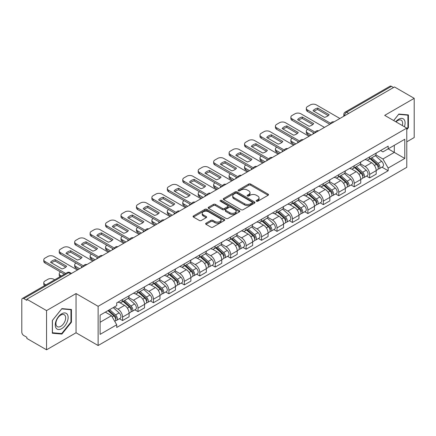 <?xml version="1.0" encoding="UTF-8"?>
<svg xmlns="http://www.w3.org/2000/svg" width="436" height="436" viewBox="0 0 436 436"><rect width="100%" height="100%" fill="white"/><g stroke="black" fill="none" stroke-linecap="round" stroke-linejoin="round"><path stroke-width="0.65" d="M256.439 201.225A0.959 0.556 0 0 0 257.796 201.225L268.118 195.268A1.373 0.796 0 0 0 268.522 194.707A1.373 0.796 0 0 0 268.118 194.145L250.629 184.047A1.373 0.796 0 0 0 248.689 184.047L238.361 190.009A0.959 0.556 0 0 0 238.083 190.401A0.959 0.556 0 0 0 238.361 190.794A0.959 0.556 0 0 0 239.724 190.794L241.059 190.02A4.398 2.54 0 0 1 247.277 190.02L248.738 190.859A4.398 2.54 0 0 1 250.024 192.658A4.398 2.54 0 0 1 248.738 194.451L247.397 195.224A0.959 0.556 0 0 0 247.119 195.617A0.959 0.556 0 0 0 247.397 196.009A0.959 0.556 0 0 0 248.76 196.009L250.095 195.235A4.398 2.54 0 0 1 256.314 195.235L257.774 196.08A4.398 2.54 0 0 1 259.06 197.873A4.398 2.54 0 0 1 257.774 199.672L256.439 200.44A0.959 0.556 0 0 0 256.155 200.833A0.959 0.556 0 0 0 256.439 201.225L256.439 200.44M206.032 223.205A1.373 0.796 0 0 0 205.629 223.761A1.373 0.796 0 0 0 206.032 224.322L210.937 227.156A1.373 0.796 0 0 0 212.882 227.156L224.349 220.54A1.373 0.796 0 0 0 224.747 219.978A1.373 0.796 0 0 0 224.349 219.417L206.855 209.318A1.373 0.796 0 0 0 204.915 209.318L193.448 215.94A1.373 0.796 0 0 0 193.044 216.501A1.373 0.796 0 0 0 193.448 217.057L199.377 220.48A1.373 0.796 0 0 0 201.318 220.48L206.228 217.651A1.373 0.796 0 0 0 206.626 217.09A1.373 0.796 0 0 0 206.228 216.529L203.285 214.828A3.673 2.12 0 0 1 202.211 213.329A3.673 2.12 0 0 1 204.479 211.367A3.673 2.12 0 0 1 208.484 211.831L220 218.474A3.673 2.12 0 0 1 221.074 219.978A3.673 2.12 0 0 1 218.807 221.935A3.673 2.12 0 0 1 214.801 221.477L212.882 220.371A1.373 0.796 0 0 0 210.937 220.371L206.032 223.205L206.032 224.322L210.937 221.51L210.937 220.371M98.122 306.312L76.049 293.564L46.548 310.596L26.847 299.227L394.498 86.96L414.2 98.334L384.699 115.366L406.777 128.113L98.122 306.312L98.122 345.519L406.777 167.32L406.777 128.113M241.157 209.711A1.373 0.796 0 0 0 243.103 209.711L254.564 203.089A1.373 0.796 0 0 0 254.967 202.527A1.373 0.796 0 0 0 254.564 201.972L237.075 191.873A1.373 0.796 0 0 0 235.135 191.873L223.668 198.489A1.373 0.796 0 0 0 223.265 199.05A1.373 0.796 0 0 0 223.668 199.612L241.157 209.711M220.698 201.432A0.959 0.556 0 0 1 221.673 201.568L239.44 211.825L227.99 218.436A1.373 0.796 0 0 1 226.05 218.436L208.555 208.337L208.555 207.214A1.373 0.796 0 0 0 208.157 207.776A1.373 0.796 0 0 0 208.555 208.337M208.555 207.214L213.466 204.38A1.373 0.796 0 0 1 215.406 204.38L222.502 208.479A1.373 0.796 0 0 0 224.442 208.479L227.701 206.599A1.373 0.796 0 0 0 228.104 206.037A1.373 0.796 0 0 0 227.701 205.476L220.316 201.214A0.959 0.556 0 0 1 220.033 200.822A0.959 0.556 0 0 1 220.627 200.304A0.959 0.556 0 0 1 221.673 200.424L239.457 210.692A1.373 0.796 0 0 1 239.86 211.253A1.373 0.796 0 0 1 239.457 211.814L239.457 210.692M46.548 310.596L46.548 349.803L26.847 338.434L26.847 337.29L23.778 335.518A2.801 1.619 -120 0 1 21.8 332.085L21.8 299.739A2.801 1.619 -120 0 1 22.378 298.458L67.22 272.565A2.801 1.619 60 0 1 68.621 272.707L23.778 298.595A2.801 1.619 -120 0 0 22.378 298.458M406.777 141.831L414.2 137.542L414.2 98.334M46.548 349.803L76.049 332.772L98.122 345.519M26.847 299.227L26.847 300.366L23.778 298.595M348.669 113.425L346.587 112.226A2.801 1.619 60 0 0 345.187 112.085L390.035 86.197A2.801 1.619 60 0 1 391.43 86.333L346.587 112.226A2.801 1.619 120 0 0 344.609 115.654L344.609 115.769M393.512 87.532L391.43 86.333M369.652 156.862A6.442 3.717 60 0 1 368.322 159.75L374.856 155.979A6.442 3.717 -120 0 0 376.186 153.085M360.381 163.794L365.101 166.519A6.442 3.717 60 0 1 369.652 174.405L376.186 170.634A6.442 3.717 -120 0 0 371.636 162.748L366.959 160.045M376.186 170.634L376.186 174.122L369.652 177.893L366.523 176.084M368.322 159.75A6.442 3.717 60 0 1 365.15 159.462M369.652 174.405L369.652 177.893M354.212 165.773A6.442 3.717 60 0 1 352.877 168.667L359.411 164.895A6.442 3.717 -120 0 0 360.746 162.001M351.078 185L354.212 186.81L360.746 183.033L360.746 179.55A6.442 3.717 -120 0 0 356.19 171.664L351.514 168.961M352.877 168.667A6.442 3.717 60 0 1 349.71 168.378M344.941 172.71L349.656 175.435A6.442 3.717 60 0 1 354.212 183.322L354.212 186.81M338.767 174.689A6.442 3.717 60 0 1 337.437 177.583L343.971 173.811A6.442 3.717 -120 0 0 345.301 170.917M335.638 193.916L338.767 195.72L345.301 191.949L345.301 188.466A6.442 3.717 -120 0 0 340.75 180.58L336.074 177.877M337.437 177.583A6.442 3.717 60 0 1 334.265 177.289M329.496 181.627L334.216 184.352A6.442 3.717 60 0 1 338.767 192.238L338.767 195.72M323.327 183.605A6.442 3.717 60 0 1 321.991 186.499L328.526 182.728A6.442 3.717 -120 0 0 329.861 179.834M320.193 202.833L323.327 204.637L329.861 200.865L329.861 197.383A6.442 3.717 -120 0 0 325.305 189.491L320.629 186.793M321.991 186.499A6.442 3.717 60 0 1 318.825 186.205M314.056 190.543L318.771 193.268A6.442 3.717 60 0 1 323.327 201.154L323.327 204.637M307.881 192.521A6.442 3.717 60 0 1 306.552 195.415L313.081 191.644A6.442 3.717 -120 0 0 314.416 188.75M304.753 211.743L307.881 213.553L314.416 209.781L314.416 206.299A6.442 3.717 -120 0 0 309.865 198.407L305.189 195.71M306.552 195.415A6.442 3.717 60 0 1 303.38 195.121M298.611 199.459L303.331 202.179A6.442 3.717 60 0 1 307.881 210.07L307.881 213.553M292.442 201.437A6.442 3.717 60 0 1 291.106 204.331L297.641 200.555A6.442 3.717 -120 0 0 298.976 197.666M289.308 220.66L292.442 222.469L298.976 218.698L298.976 215.21A6.442 3.717 -120 0 0 294.42 207.323L289.744 204.626M291.106 204.331A6.442 3.717 60 0 1 287.94 204.037M283.171 208.37L287.885 211.095A6.442 3.717 60 0 1 292.442 218.986L292.442 222.469M276.996 210.354A6.442 3.717 60 0 1 275.666 213.242L282.196 209.471A6.442 3.717 -120 0 0 283.531 206.582M273.868 229.576L276.996 231.385L283.531 227.614L283.531 224.126A6.442 3.717 -120 0 0 278.98 216.24L274.304 213.542M275.666 213.242A6.442 3.717 60 0 1 272.495 212.953M267.726 217.286L272.445 220.011A6.442 3.717 60 0 1 276.996 227.897L276.996 231.385M261.556 219.27A6.442 3.717 60 0 1 260.221 222.158L266.756 218.387A6.442 3.717 -120 0 0 268.091 215.498M258.423 238.492L261.556 240.301L268.091 236.53L268.091 233.042A6.442 3.717 -120 0 0 263.535 225.156L258.859 222.458M260.221 222.158A6.442 3.717 60 0 1 257.055 221.87M252.286 226.202L257 228.927A6.442 3.717 60 0 1 261.556 236.813L261.556 240.301M246.111 228.186A6.442 3.717 60 0 1 244.781 231.075L251.31 227.303A6.442 3.717 -120 0 0 252.646 224.415M242.983 247.408L246.111 249.218L252.646 245.446L252.646 241.958A6.442 3.717 -120 0 0 248.095 234.072L243.419 231.374M244.781 231.075A6.442 3.717 60 0 1 241.609 230.786M236.841 235.118L241.56 237.843A6.442 3.717 60 0 1 246.111 245.73L246.111 249.218M230.671 237.102A6.442 3.717 60 0 1 229.336 239.991L235.871 236.219A6.442 3.717 -120 0 0 237.206 233.331M227.538 256.324L230.671 258.134L237.206 254.362L237.206 250.874A6.442 3.717 -120 0 0 232.65 242.988L227.974 240.285M229.336 239.991A6.442 3.717 60 0 1 226.17 239.702M221.401 244.035L226.115 246.76A6.442 3.717 60 0 1 230.671 254.646L230.671 258.134M215.226 246.018A6.442 3.717 60 0 1 213.896 248.907L220.425 245.136A6.442 3.717 -120 0 0 221.761 242.247M212.098 265.241L215.226 267.05L221.761 263.279L221.761 259.791A6.442 3.717 -120 0 0 217.21 251.904L212.534 249.201M213.896 248.907A6.442 3.717 60 0 1 210.724 248.618M205.956 252.951L210.675 255.676A6.442 3.717 60 0 1 215.226 263.562L215.226 267.05M199.786 254.935A6.442 3.717 60 0 1 198.451 257.823L204.985 254.052A6.442 3.717 -120 0 0 206.321 251.158M196.652 274.157L199.786 275.966L206.321 272.195L206.321 268.707A6.442 3.717 -120 0 0 201.764 260.821L197.088 258.117M198.451 257.823A6.442 3.717 60 0 1 195.284 257.534M190.516 261.867L195.23 264.592A6.442 3.717 60 0 1 199.786 272.478L199.786 275.966M184.341 263.845A6.442 3.717 60 0 1 183.011 266.739L189.54 262.968A6.442 3.717 -120 0 0 190.875 260.074M181.213 283.073L184.341 284.882L190.875 281.106L190.875 277.623A6.442 3.717 -120 0 0 186.325 269.737L181.649 267.034M183.011 266.739A6.442 3.717 60 0 1 179.839 266.451M175.07 270.783L179.79 273.508A6.442 3.717 60 0 1 184.341 281.394L184.341 284.882M168.901 272.762A6.442 3.717 60 0 1 167.566 275.656L174.1 271.884A6.442 3.717 -120 0 0 175.435 268.99M165.767 291.989L168.901 293.793L175.435 290.022L175.435 286.539A6.442 3.717 -120 0 0 170.879 278.653L166.203 275.95M167.566 275.656A6.442 3.717 60 0 1 164.399 275.361M159.631 279.699L164.345 282.424A6.442 3.717 60 0 1 168.901 290.311L168.901 293.793M153.456 281.678A6.442 3.717 60 0 1 152.126 284.572L158.655 280.8A6.442 3.717 -120 0 0 159.99 277.906M150.327 300.905L153.456 302.709L159.99 298.938L159.99 295.455A6.442 3.717 -120 0 0 155.439 287.564L150.763 284.866M152.126 284.572A6.442 3.717 60 0 1 148.954 284.277M144.185 288.616L148.905 291.341A6.442 3.717 60 0 1 153.456 299.227L153.456 302.709M138.016 290.594A6.442 3.717 60 0 1 136.681 293.488L143.215 289.711A6.442 3.717 -120 0 0 144.55 286.823M134.882 309.816L138.016 311.626L144.55 307.854L144.55 304.366A6.442 3.717 -120 0 0 139.994 296.48L135.318 293.782M136.681 293.488A6.442 3.717 60 0 1 133.514 293.194M128.745 297.532L133.46 300.251A6.442 3.717 60 0 1 138.016 308.143L138.016 311.626M122.571 299.51A6.442 3.717 60 0 1 121.241 302.404L127.77 298.627A6.442 3.717 -120 0 0 129.105 295.739M119.442 318.732L122.571 320.542L129.105 316.77L129.105 313.282A6.442 3.717 -120 0 0 124.554 305.396L119.878 302.698M121.241 302.404A6.442 3.717 60 0 1 118.069 302.11M114.259 306.998L118.02 309.168A6.442 3.717 60 0 1 122.571 317.059L122.571 320.542M380.59 150.545L382.917 151.886L404.793 139.258L394.302 145.313L394.302 152.404L382.917 158.977L375.827 154.878M100.1 322.259L111.485 315.686L116.734 324.771L100.1 334.374L100.1 315.168L116.734 305.571L116.734 302.884L388.165 146.174L388.165 148.856L404.793 158.459L388.165 168.062L382.917 158.977M404.793 139.258L404.793 158.459M116.734 324.771L116.734 327.458L388.165 170.749L388.165 168.062M406.777 129.683L408.407 127.65L408.407 114.913L398.858 114.063L393.654 120.538M76.049 293.564L76.049 332.772M52.336 333.224L61.89 334.08L71.444 322.199L71.444 309.462L61.89 308.606L52.336 320.487L52.336 333.224M111.485 315.686L105.349 312.143M381.963 167.168L388.165 170.749M407.916 127.367L408.407 127.65M60.882 333.496L61.89 334.08M70.948 321.91L71.444 322.199M256.82 201.361L257.774 200.811A4.398 2.54 0 0 0 259.06 199.018L259.06 197.873M250.024 192.658L250.024 193.802A4.398 2.54 0 0 1 248.738 195.595L247.784 196.145M268.118 194.145L268.118 195.268L250.629 185.191A1.373 0.796 0 0 0 248.689 185.191L238.748 190.93M254.548 203.1L237.075 193.017A1.373 0.796 0 0 0 235.135 193.017L223.684 199.623M252.139 202.925A0.959 0.556 0 0 0 252.417 202.527A0.959 0.556 0 0 0 252.139 202.135L236.786 193.273A0.959 0.556 0 0 0 235.424 193.273L234.018 194.085A4.398 2.54 0 0 0 232.726 195.884A4.398 2.54 0 0 0 234.018 197.677L244.509 203.737A4.398 2.54 0 0 0 250.727 203.737L252.139 202.925L252.139 204.064A0.959 0.556 0 0 0 252.417 203.672L252.417 202.527M232.726 195.884L232.726 197.023A4.398 2.54 0 0 0 234.018 198.821L234.018 197.677M252.139 204.064L250.727 204.882A4.398 2.54 0 0 1 244.509 204.882L234.018 198.821M208.577 208.348L213.466 205.525L213.466 204.38M228.104 206.037L228.104 207.182A1.373 0.796 0 0 1 227.701 207.738L224.442 209.618A1.373 0.796 0 0 1 222.502 209.618L215.406 205.525A1.373 0.796 0 0 0 213.466 205.525M229.859 212.724A3.673 2.12 0 0 0 233.865 213.188A3.673 2.12 0 0 0 236.138 211.226A3.673 2.12 0 0 0 235.059 209.727L231.004 207.383A1.373 0.796 0 0 0 229.058 207.383L225.804 209.264A1.373 0.796 0 0 0 225.401 209.825A1.373 0.796 0 0 0 225.804 210.386L229.859 212.724L229.859 213.869A3.673 2.12 0 0 0 233.865 214.327A3.673 2.12 0 0 0 236.138 212.37L236.138 211.226M225.401 209.825L225.401 210.964A1.373 0.796 0 0 0 225.804 211.525L225.804 210.386M229.859 213.869L225.804 211.525M221.074 219.978L221.074 221.117A3.673 2.12 0 0 1 218.807 223.079A3.673 2.12 0 0 1 214.801 222.622L212.882 221.51A1.373 0.796 0 0 0 210.937 221.51M202.211 213.329L202.211 214.474A3.673 2.12 0 0 0 203.285 215.973L203.285 214.828M206.206 217.657L203.285 215.973M224.327 220.551L206.855 210.463A1.373 0.796 0 0 0 204.915 210.463L193.464 217.068M370.099 158.72L376.393 164.339A3.499 2.022 60 0 1 377.494 169.751L376.186 170.503M313.375 133.798L313.037 133.601A8.747 5.052 -0 0 1 313.724 132.855M370.268 158.873L373.227 160.579M307.636 129.339L307.538 129.399A4.202 2.425 -0 0 0 306.306 131.111A4.202 2.425 -0 0 0 307.538 132.827L311.299 134.996M370.736 158.355L377.74 164.606A1.679 0.97 60 0 1 378.263 167.201A1.679 0.97 60 0 1 378.11 167.261M371.783 157.75L378.077 163.364A3.499 2.022 60 0 1 379.173 168.776A3.499 2.022 60 0 1 378.116 168.89M375.292 155.647L381.642 161.309A3.499 2.022 60 0 1 382.737 166.721L379.173 168.776M310.012 135.743L307.538 134.315A4.202 2.425 180 0 1 306.306 132.599L306.306 131.111M328.237 115.633L317.691 109.545A8.747 5.052 180 0 0 313.958 111.273M329.812 124.309L307.538 111.453A4.202 2.425 180 0 1 306.306 109.736L306.306 108.253A4.202 2.425 -0 0 0 307.538 109.965L307.538 111.453M317.691 108.057A8.747 5.052 180 0 0 313.037 110.744L324.504 117.36A8.747 5.052 180 0 0 329.158 114.679L317.691 108.057L317.691 109.545M339.906 118.483L316.345 104.88A4.202 2.425 -0 0 0 310.41 104.88L307.538 106.537A4.202 2.425 -0 0 0 306.306 108.253M330.63 123.301L307.538 109.965M354.659 167.637L360.948 173.256A3.499 2.022 60 0 1 362.049 178.667L360.741 179.419M297.935 142.714L297.597 142.518A8.747 5.052 -0 0 1 298.279 141.771M354.822 167.789L357.787 169.495M292.196 138.256L292.093 138.316A4.202 2.425 -0 0 0 290.867 140.027A4.202 2.425 -0 0 0 292.093 141.744L295.859 143.913M355.291 167.271L362.294 173.517A1.679 0.97 60 0 1 362.823 176.117A1.679 0.97 60 0 1 362.67 176.177M356.343 166.666L362.632 172.28A3.499 2.022 60 0 1 363.733 177.692A3.499 2.022 60 0 1 362.676 177.806M359.847 164.563L366.196 170.225A3.499 2.022 60 0 1 367.297 175.637L363.733 177.692M294.567 144.659L292.093 143.231A4.202 2.425 180 0 1 290.867 141.515L290.867 140.027M339.213 176.553L345.508 182.166A3.499 2.022 60 0 1 346.609 187.584L345.301 188.336M282.49 151.63L282.152 151.434A8.747 5.052 -0 0 1 282.839 150.687M339.382 176.7L342.342 178.411M276.751 147.172L276.653 147.232A4.202 2.425 -0 0 0 275.421 148.943A4.202 2.425 -0 0 0 276.653 150.66L280.413 152.829M339.851 176.188L346.854 182.433A1.679 0.97 60 0 1 347.378 185.033A1.679 0.97 60 0 1 347.225 185.093M340.898 175.583L347.192 181.196A3.499 2.022 60 0 1 348.288 186.608A3.499 2.022 60 0 1 347.23 186.722M344.407 173.474L350.757 179.142A3.499 2.022 60 0 1 351.852 184.553L348.288 186.608M279.127 153.576L276.653 152.142A4.202 2.425 180 0 1 275.421 150.431L275.421 148.943M404.395 126.74A9.101 5.254 120 0 0 404.232 119.753A9.101 5.254 120 0 0 395.741 121.742M402.308 125.535A6.889 3.979 120 0 0 401.976 120.914A6.889 3.979 120 0 0 401.202 120.194A6.889 3.979 120 0 0 396.024 121.906M393.67 120.549L398.657 114.341L407.916 115.169L407.916 127.508L406.777 128.925M407.3 114.815L407.916 115.169M67.264 314.296A9.101 5.254 120 0 0 58.479 316.65A9.101 5.254 120 0 0 56.119 328.161A9.101 5.254 120 0 0 64.91 325.806A9.101 5.254 120 0 0 67.264 314.296M65.008 315.457A6.889 3.979 120 0 0 64.234 314.743A6.889 3.979 120 0 0 57.825 317.958A6.889 3.979 120 0 0 56.571 325.954A6.889 3.979 120 0 0 57.345 326.673A6.889 3.979 120 0 0 63.754 323.458A6.889 3.979 120 0 0 65.008 315.457M61.694 333.567L52.44 332.744L52.44 320.4L61.694 308.89L70.948 309.713L70.948 322.057L61.694 333.567M70.338 309.358L70.948 309.713M312.797 124.549L302.252 118.456A8.747 5.052 180 0 0 298.518 120.189M314.367 133.225L292.093 120.369A4.202 2.425 180 0 1 290.867 118.652L290.867 117.17A4.202 2.425 -0 0 0 292.093 118.881L292.093 120.369M302.252 116.973A8.747 5.052 180 0 0 297.597 119.66L309.064 126.276A8.747 5.052 180 0 0 313.718 123.59L302.252 116.973L302.252 118.456M324.466 127.399L300.905 113.796A4.202 2.425 -0 0 0 294.965 113.796L292.093 115.453A4.202 2.425 -0 0 0 290.867 117.17M315.19 132.217L292.093 118.881M297.352 133.46L286.806 127.372A8.747 5.052 180 0 0 283.073 129.105M298.927 142.141L276.653 129.285A4.202 2.425 180 0 1 275.421 127.568L275.421 126.086A4.202 2.425 -0 0 0 276.653 127.797L276.653 129.285M286.806 125.89A8.747 5.052 180 0 0 282.152 128.576L293.619 135.193A8.747 5.052 180 0 0 298.273 132.506L286.806 125.89L286.806 127.372M309.02 136.315L285.46 122.712A4.202 2.425 -0 0 0 279.525 122.712L276.653 124.369A4.202 2.425 -0 0 0 275.421 126.086M299.745 141.133L276.653 127.797M323.774 185.469L330.063 191.082A3.499 2.022 60 0 1 331.164 196.494L329.856 197.252M267.05 160.546L266.712 160.35A8.747 5.052 -0 0 1 267.393 159.603M323.937 185.616L326.902 187.327M261.311 156.088L261.208 156.148A4.202 2.425 -0 0 0 259.981 157.859A4.202 2.425 -0 0 0 261.208 159.576L264.968 161.745M324.406 185.104L331.409 191.35A1.679 0.97 60 0 1 331.938 193.949A1.679 0.97 60 0 1 331.785 194.009M325.458 184.499L331.747 190.112A3.499 2.022 60 0 1 332.848 195.524A3.499 2.022 60 0 1 331.791 195.639M328.962 182.39L335.311 188.058A3.499 2.022 60 0 1 336.412 193.47L332.848 195.524M263.682 162.492L261.208 161.058A4.202 2.425 180 0 1 259.981 159.347L259.981 157.859M308.328 194.385L314.623 199.999A3.499 2.022 60 0 1 315.724 205.411L314.416 206.168M251.605 169.462L251.267 169.266A8.747 5.052 -0 0 1 251.954 168.519M308.497 194.532L311.457 196.244M245.866 165.004L245.768 165.059A4.202 2.425 -0 0 0 244.536 166.775A4.202 2.425 -0 0 0 245.768 168.492L249.528 170.661M308.966 194.02L315.969 200.266A1.679 0.97 60 0 1 316.492 202.865A1.679 0.97 60 0 1 316.34 202.925M310.012 193.415L316.307 199.029A3.499 2.022 60 0 1 317.403 204.44A3.499 2.022 60 0 1 316.345 204.555M313.522 191.306L319.871 196.974A3.499 2.022 60 0 1 320.967 202.386L317.403 204.44M248.242 171.403L245.768 169.975A4.202 2.425 180 0 1 244.536 168.263L244.536 166.775M292.888 203.301L299.178 208.915A3.499 2.022 60 0 1 300.279 214.327L298.971 215.084M236.165 178.379L235.827 178.182A8.747 5.052 -0 0 1 236.508 177.43M293.052 203.449L296.017 205.16M230.426 173.92L230.322 173.975A4.202 2.425 -0 0 0 229.096 175.692A4.202 2.425 -0 0 0 230.322 177.408L234.083 179.578M293.521 202.936L300.524 209.182A1.679 0.97 60 0 1 301.053 211.782A1.679 0.97 60 0 1 300.9 211.841M294.573 202.331L300.862 207.945A3.499 2.022 60 0 1 301.963 213.357A3.499 2.022 60 0 1 300.905 213.471M298.077 200.222L304.426 205.885A3.499 2.022 60 0 1 305.527 211.297L301.963 213.357M232.797 180.319L230.322 178.891A4.202 2.425 180 0 1 229.096 177.18L229.096 175.692M281.912 142.376L271.366 136.288A8.747 5.052 180 0 0 267.633 138.021M283.482 151.058L261.208 138.201A4.202 2.425 180 0 1 259.981 136.484L259.981 134.996A4.202 2.425 -0 0 0 261.208 136.713L261.208 138.201M271.366 134.806A8.747 5.052 180 0 0 266.712 137.493L278.179 144.109A8.747 5.052 180 0 0 282.833 141.422L271.366 134.806L271.366 136.288M293.581 145.232L270.02 131.628A4.202 2.425 -0 0 0 264.08 131.628L261.208 133.285A4.202 2.425 -0 0 0 259.981 134.996M284.305 150.044L261.208 136.713M266.467 151.292L255.921 145.204A8.747 5.052 180 0 0 252.188 146.937M268.042 159.974L245.768 147.117A4.202 2.425 180 0 1 244.536 145.401L244.536 143.913A4.202 2.425 -0 0 0 245.768 145.629L245.768 147.117M255.921 143.722A8.747 5.052 180 0 0 251.267 146.403L262.734 153.025A8.747 5.052 180 0 0 267.388 150.338L255.921 143.722L255.921 145.204M278.135 154.142L254.575 140.545A4.202 2.425 -0 0 0 248.64 140.545L245.768 142.201A4.202 2.425 -0 0 0 244.536 143.913M268.859 158.96L245.768 145.629M251.027 160.208L240.481 154.121A8.747 5.052 180 0 0 236.748 155.854M252.597 168.89L230.322 156.034A4.202 2.425 180 0 1 229.096 154.317L229.096 152.829A4.202 2.425 -0 0 0 230.322 154.546L230.322 156.034M240.481 152.633A8.747 5.052 180 0 0 235.827 155.32L247.294 161.941A8.747 5.052 180 0 0 251.948 159.254L240.481 152.633L240.481 154.121M262.695 163.059L239.135 149.461A4.202 2.425 -0 0 0 233.195 149.461L230.322 151.118A4.202 2.425 -0 0 0 229.096 152.829M253.42 167.876L230.322 154.546M277.443 212.218L283.738 217.831A3.499 2.022 60 0 1 284.839 223.243L283.531 223.995M220.72 187.295L220.382 187.099A8.747 5.052 -0 0 1 221.068 186.346M277.612 212.365L280.571 214.076M214.981 182.837L214.883 182.891A4.202 2.425 -0 0 0 213.651 184.608A4.202 2.425 -0 0 0 214.883 186.319L218.643 188.494M278.081 211.852L285.084 218.098A1.679 0.97 60 0 1 285.607 220.698A1.679 0.97 60 0 1 285.455 220.758M279.127 211.247L285.422 216.861A3.499 2.022 60 0 1 286.517 222.273A3.499 2.022 60 0 1 285.46 222.382M282.637 209.138L288.986 214.801A3.499 2.022 60 0 1 290.082 220.213L286.517 222.273M217.357 189.235L214.883 187.807A4.202 2.425 180 0 1 213.651 186.096L213.651 184.608M235.582 169.124L225.036 163.037A8.747 5.052 180 0 0 221.303 164.77M237.157 177.806L214.883 164.944A4.202 2.425 180 0 1 213.651 163.233L213.651 161.745A4.202 2.425 -0 0 0 214.883 163.462L214.883 164.944M225.036 161.549A8.747 5.052 180 0 0 220.382 164.236L231.848 170.858A8.747 5.052 180 0 0 236.503 168.171L225.036 161.549L225.036 163.037M247.25 171.975L223.69 158.372A4.202 2.425 -0 0 0 217.755 158.372L214.883 160.034A4.202 2.425 -0 0 0 213.651 161.745M237.974 176.793L214.883 163.462M262.003 221.134L268.293 226.747A3.499 2.022 60 0 1 269.394 232.159L268.086 232.911M205.28 196.211L204.942 196.015A8.747 5.052 -0 0 1 205.623 195.263M262.167 221.281L265.132 222.992M199.541 191.753L199.437 191.807A4.202 2.425 -0 0 0 198.211 193.524A4.202 2.425 -0 0 0 199.437 195.235L203.198 197.41M262.635 220.769L269.639 227.014A1.679 0.97 60 0 1 270.167 229.614A1.679 0.97 60 0 1 270.015 229.674M263.687 220.158L269.977 225.777A3.499 2.022 60 0 1 271.078 231.189A3.499 2.022 60 0 1 270.02 231.298M267.192 218.055L273.541 223.717A3.499 2.022 60 0 1 274.642 229.129L271.078 231.189M201.912 198.151L199.437 196.723A4.202 2.425 180 0 1 198.211 195.006L198.211 193.524M220.142 178.041L209.596 171.953A8.747 5.052 180 0 0 205.863 173.686M221.711 186.722L199.437 173.86A4.202 2.425 180 0 1 198.211 172.149L198.211 170.661A4.202 2.425 -0 0 0 199.437 172.378L199.437 173.86M209.596 170.465A8.747 5.052 180 0 0 204.942 173.152L216.409 179.774A8.747 5.052 180 0 0 221.063 177.087L209.596 170.465L209.596 171.953M231.81 180.891L208.25 167.288A4.202 2.425 -0 0 0 202.309 167.288L199.437 168.945A4.202 2.425 -0 0 0 198.211 170.661M222.534 185.709L199.437 172.378M246.558 230.05L252.853 235.663A3.499 2.022 60 0 1 253.954 241.075L252.646 241.827M189.834 205.122L189.496 204.931A8.747 5.052 -0 0 1 190.183 204.179M246.727 230.197L249.686 231.908M184.096 200.669L183.997 200.724A4.202 2.425 -0 0 0 182.766 202.44A4.202 2.425 -0 0 0 183.997 204.152L187.758 206.326M247.196 229.679L254.199 235.93A1.679 0.97 60 0 1 254.722 238.525A1.679 0.97 60 0 1 254.57 238.59M248.242 229.074L254.537 234.693A3.499 2.022 60 0 1 255.632 240.105A3.499 2.022 60 0 1 254.575 240.214M251.752 226.971L258.101 232.633A3.499 2.022 60 0 1 259.197 238.045L255.632 240.105M186.472 207.067L183.997 205.639A4.202 2.425 180 0 1 182.766 203.923L182.766 202.44M204.697 186.957L194.151 180.869A8.747 5.052 180 0 0 190.418 182.602M206.272 195.639L183.997 182.777A4.202 2.425 180 0 1 182.766 181.065L182.766 179.578A4.202 2.425 -0 0 0 183.997 181.294L183.997 182.777M194.151 179.381A8.747 5.052 180 0 0 189.496 182.068L200.963 188.69A8.747 5.052 180 0 0 205.618 186.003L194.151 179.381L194.151 180.869M216.365 189.807L192.805 176.204A4.202 2.425 -0 0 0 186.87 176.204L183.997 177.861A4.202 2.425 -0 0 0 182.766 179.578M207.089 194.625L183.997 181.294M231.118 238.966L237.407 244.58A3.499 2.022 60 0 1 238.508 249.992L237.2 250.744M174.395 214.038L174.057 213.847A8.747 5.052 -0 0 1 174.738 213.095M231.282 239.113L234.246 240.825M168.656 209.58L168.552 209.64A4.202 2.425 -0 0 0 167.326 211.356A4.202 2.425 -0 0 0 168.552 213.068L172.313 215.242M231.75 238.596L238.754 244.847A1.679 0.97 60 0 1 239.282 247.441A1.679 0.97 60 0 1 239.13 247.506M232.802 237.991L239.092 243.61A3.499 2.022 60 0 1 240.192 249.021A3.499 2.022 60 0 1 239.135 249.13M236.307 235.887L242.656 241.549A3.499 2.022 60 0 1 243.757 246.961L240.192 249.021M171.026 215.984L168.552 214.556A4.202 2.425 180 0 1 167.326 212.839L167.326 211.356M189.257 195.873L178.711 189.785A8.747 5.052 180 0 0 174.978 191.518M190.826 204.555L168.552 191.693A4.202 2.425 180 0 1 167.326 189.982L167.326 188.494A4.202 2.425 -0 0 0 168.552 190.205L168.552 191.693M178.711 188.298A8.747 5.052 180 0 0 174.057 190.984L185.523 197.606A8.747 5.052 180 0 0 190.172 194.919L178.711 188.298L178.711 189.785M200.925 198.723L177.365 185.12A4.202 2.425 -0 0 0 171.424 185.12L168.552 186.777A4.202 2.425 -0 0 0 167.326 188.494M191.649 203.541L168.552 190.205M215.673 247.877L221.968 253.496A3.499 2.022 60 0 1 223.069 258.908L221.761 259.66M158.949 222.954L158.611 222.763A8.747 5.052 -0 0 1 159.298 222.011M215.842 248.03L218.801 249.741M153.21 218.496L153.112 218.556A4.202 2.425 -0 0 0 151.881 220.267A4.202 2.425 -0 0 0 153.112 221.984L156.873 224.159M216.31 247.512L223.314 253.763A1.679 0.97 60 0 1 223.837 256.357A1.679 0.97 60 0 1 223.684 256.417M217.357 246.907L223.652 252.52A3.499 2.022 60 0 1 224.747 257.932A3.499 2.022 60 0 1 223.69 258.047M220.867 244.803L227.216 250.466A3.499 2.022 60 0 1 228.311 255.878L224.747 257.932M155.587 224.9L153.112 223.472A4.202 2.425 180 0 1 151.881 221.755L151.881 220.267M173.811 204.789L163.266 198.702A8.747 5.052 180 0 0 159.532 200.429M175.386 213.471L153.112 200.609A4.202 2.425 180 0 1 151.881 198.892L151.881 197.41A4.202 2.425 -0 0 0 153.112 199.121L153.112 200.609M163.266 197.214A8.747 5.052 180 0 0 158.611 199.901L170.078 206.517A8.747 5.052 180 0 0 174.732 203.835L163.266 197.214L163.266 198.702M185.48 207.64L161.92 194.036A4.202 2.425 -0 0 0 155.984 194.036L153.112 195.693A4.202 2.425 -0 0 0 151.881 197.41M176.204 212.457L153.112 199.121M200.233 256.793L206.522 262.412A3.499 2.022 60 0 1 207.623 267.824L206.315 268.576M143.509 231.87L143.172 231.674A8.747 5.052 -0 0 1 143.853 230.927M200.397 256.946L203.361 258.652M137.771 227.412L137.667 227.472A4.202 2.425 -0 0 0 136.441 229.183A4.202 2.425 -0 0 0 137.667 230.9L141.428 233.069M200.865 256.428L207.868 262.679A1.679 0.97 60 0 1 208.397 265.273A1.679 0.97 60 0 1 208.245 265.333M201.917 255.823L208.206 261.437A3.499 2.022 60 0 1 209.307 266.848A3.499 2.022 60 0 1 208.25 266.963M205.421 253.719L211.771 259.382A3.499 2.022 60 0 1 212.872 264.794L209.307 266.848M140.141 233.816L137.667 232.388A4.202 2.425 180 0 1 136.441 230.671L136.441 229.183M158.372 213.705L147.826 207.618A8.747 5.052 180 0 0 144.093 209.345M159.941 222.382L137.667 209.525A4.202 2.425 180 0 1 136.441 207.809L136.441 206.326A4.202 2.425 -0 0 0 137.667 208.037L137.667 209.525M147.826 206.13A8.747 5.052 180 0 0 143.172 208.817L154.638 215.433A8.747 5.052 180 0 0 159.287 212.752L147.826 206.13L147.826 207.618M170.04 216.556L146.48 202.953A4.202 2.425 -0 0 0 140.539 202.953L137.667 204.609A4.202 2.425 -0 0 0 136.441 206.326M160.764 221.374L137.667 208.037M184.788 265.709L191.082 271.328A3.499 2.022 60 0 1 192.183 276.74L190.875 277.492M128.064 240.786L127.726 240.59A8.747 5.052 -0 0 1 128.413 239.844M184.957 265.862L187.916 267.568M122.325 236.328L122.227 236.388A4.202 2.425 -0 0 0 120.995 238.1A4.202 2.425 -0 0 0 122.227 239.816L125.988 241.985M185.425 265.344L192.429 271.59A1.679 0.97 60 0 1 192.952 274.19A1.679 0.97 60 0 1 192.799 274.249M186.472 264.739L192.767 270.353A3.499 2.022 60 0 1 193.862 275.765A3.499 2.022 60 0 1 192.805 275.879M189.982 262.63L196.331 268.298A3.499 2.022 60 0 1 197.426 273.71L193.862 275.765M124.701 242.732L122.227 241.304A4.202 2.425 180 0 1 120.995 239.587L120.995 238.1M142.926 222.622L132.381 216.529A8.747 5.052 180 0 0 128.647 218.262M144.501 231.298L122.227 218.441A4.202 2.425 180 0 1 120.995 216.725L120.995 215.242A4.202 2.425 -0 0 0 122.227 216.954L122.227 218.441M132.381 215.046A8.747 5.052 180 0 0 127.726 217.733L139.193 224.349A8.747 5.052 180 0 0 143.847 221.662L132.381 215.046L132.381 216.529M154.595 225.472L131.034 211.869A4.202 2.425 -0 0 0 125.099 211.869L122.227 213.526A4.202 2.425 -0 0 0 120.995 215.242M145.319 230.29L122.227 216.954M169.348 274.625L175.637 280.239A3.499 2.022 60 0 1 176.738 285.651L175.43 286.408M112.624 249.703L112.286 249.506A8.747 5.052 -0 0 1 112.968 248.76M169.511 274.773L172.476 276.484M106.885 245.245L106.782 245.305A4.202 2.425 -0 0 0 105.556 247.016A4.202 2.425 -0 0 0 106.782 248.733L110.542 250.902M169.98 274.26L176.983 280.506A1.679 0.97 60 0 1 177.512 283.106A1.679 0.97 60 0 1 177.359 283.166M171.032 273.655L177.321 279.269A3.499 2.022 60 0 1 178.422 284.681A3.499 2.022 60 0 1 177.365 284.795M174.536 271.546L180.886 277.214A3.499 2.022 60 0 1 181.986 282.626L178.422 284.681M109.256 251.648L106.782 250.215A4.202 2.425 180 0 1 105.556 248.504L105.556 247.016M127.486 231.532L116.941 225.445A8.747 5.052 180 0 0 113.207 227.178M129.056 240.214L106.782 227.358A4.202 2.425 180 0 1 105.556 225.641L105.556 224.159A4.202 2.425 -0 0 0 106.782 225.87L106.782 227.358M116.941 223.962A8.747 5.052 180 0 0 112.286 226.649L123.753 233.265A8.747 5.052 180 0 0 128.402 230.579L116.941 223.962L116.941 225.445M139.155 234.388L115.595 220.785A4.202 2.425 -0 0 0 109.654 220.785L106.782 222.442A4.202 2.425 -0 0 0 105.556 224.159M129.879 239.206L106.782 225.87M153.903 283.542L160.197 289.155A3.499 2.022 60 0 1 161.298 294.567L159.99 295.325M97.179 258.619L96.841 258.423A8.747 5.052 -0 0 1 97.528 257.676M154.072 283.689L157.031 285.4M91.44 254.161L91.342 254.221A4.202 2.425 -0 0 0 90.11 255.932A4.202 2.425 -0 0 0 91.342 257.649L95.103 259.818M154.54 283.177L161.543 289.422A1.679 0.97 60 0 1 162.067 292.022A1.679 0.97 60 0 1 161.914 292.082M155.587 282.572L161.881 288.185A3.499 2.022 60 0 1 162.977 293.597A3.499 2.022 60 0 1 161.92 293.711M159.096 280.462L165.446 286.13A3.499 2.022 60 0 1 166.541 291.542L162.977 293.597M93.816 260.559L91.342 259.131A4.202 2.425 180 0 1 90.11 257.42L90.11 255.932M112.041 240.449L101.495 234.361A8.747 5.052 180 0 0 97.762 236.094M113.616 249.13L91.342 236.274A4.202 2.425 180 0 1 90.11 234.557L90.11 233.069A4.202 2.425 -0 0 0 91.342 234.786L91.342 236.274M101.495 232.879A8.747 5.052 180 0 0 96.841 235.56L108.308 242.182A8.747 5.052 180 0 0 112.962 239.495L101.495 232.879L101.495 234.361M123.71 243.304L100.149 229.701A4.202 2.425 -0 0 0 94.214 229.701L91.342 231.358A4.202 2.425 -0 0 0 90.11 233.069M114.434 248.117L91.342 234.786M138.463 292.458L144.752 298.071A3.499 2.022 60 0 1 145.853 303.483L144.545 304.241M81.739 267.535L81.401 267.339A8.747 5.052 -0 0 1 82.082 266.592M138.626 292.605L141.591 294.316M76 263.077L75.897 263.131A4.202 2.425 -0 0 0 74.67 264.848A4.202 2.425 -0 0 0 75.897 266.565L79.657 268.734M139.095 292.093L146.098 298.338A1.679 0.97 60 0 1 146.627 300.938A1.679 0.97 60 0 1 146.474 300.998M140.147 291.488L146.436 297.101A3.499 2.022 60 0 1 147.537 302.513A3.499 2.022 60 0 1 146.48 302.628M143.651 289.379L150 295.047A3.499 2.022 60 0 1 151.101 300.459L147.537 302.513M78.371 269.475L75.897 268.047A4.202 2.425 180 0 1 74.67 266.336L74.67 264.848M96.601 249.365L86.056 243.277A8.747 5.052 180 0 0 82.322 245.01M98.171 258.047L75.897 245.19A4.202 2.425 180 0 1 74.67 243.473L74.67 241.985A4.202 2.425 -0 0 0 75.897 243.702L75.897 245.19M86.056 241.795A8.747 5.052 180 0 0 81.401 244.476L92.868 251.098A8.747 5.052 180 0 0 97.517 248.411L86.056 241.795L86.056 243.277M108.27 252.215L84.709 238.617A4.202 2.425 -0 0 0 78.769 238.617L75.897 240.274A4.202 2.425 -0 0 0 74.67 241.985M98.994 257.033L75.897 243.702M123.017 301.374L129.312 306.988A3.499 2.022 60 0 1 130.413 312.399L129.105 313.157M123.186 301.521L126.146 303.233M60.555 271.993L60.457 272.048A4.202 2.425 -0 0 0 59.225 273.764A4.202 2.425 -0 0 0 60.457 275.481L61.318 275.977M123.655 301.009L130.658 307.255A1.679 0.97 60 0 1 131.181 309.854A1.679 0.97 60 0 1 131.029 309.914M124.701 300.404L130.996 306.018A3.499 2.022 60 0 1 132.092 311.429A3.499 2.022 60 0 1 131.034 311.544M128.211 298.295L134.561 303.957A3.499 2.022 60 0 1 135.656 309.369L132.092 311.429M60.064 276.702A4.202 2.425 180 0 1 59.225 275.252L59.225 273.764M81.156 258.281L70.61 252.193A8.747 5.052 180 0 0 66.877 253.926M82.731 266.963L60.457 254.101A4.202 2.425 180 0 1 59.225 252.39L59.225 250.902A4.202 2.425 -0 0 0 60.457 252.618L60.457 254.101M70.61 250.705A8.747 5.052 180 0 0 65.956 253.392L77.423 260.014A8.747 5.052 180 0 0 82.077 257.327L70.61 250.705L70.61 252.193M92.824 261.131L69.264 247.534A4.202 2.425 -0 0 0 63.329 247.534L60.457 249.19A4.202 2.425 -0 0 0 59.225 250.902M83.549 265.949L60.457 252.618M107.959 310.634L113.867 315.904A3.499 2.022 60 0 1 114.968 321.316L114.793 321.414M108.019 310.601L110.706 312.149M54.685 279.803L53.824 279.307A4.202 2.425 -0 0 0 47.884 279.307L45.012 280.964A4.202 2.425 -0 0 0 43.785 282.681A4.202 2.425 -0 0 0 45.012 284.392L45.878 284.893M108.597 310.269L115.213 316.171A1.679 0.97 60 0 1 115.742 318.771A1.679 0.97 60 0 1 115.589 318.83M109.643 309.664L115.551 314.934A3.499 2.022 60 0 1 116.652 320.346A3.499 2.022 60 0 1 115.595 320.455M113.207 307.603L119.115 312.874A3.499 2.022 60 0 1 120.216 318.285L116.652 320.346M44.619 285.618A4.202 2.425 180 0 1 43.785 284.163L43.785 282.681M65.716 267.197L55.17 261.11A8.747 5.052 180 0 0 51.437 262.843M64.386 274.206L45.012 263.017A4.202 2.425 180 0 1 43.785 261.306L43.785 259.818A4.202 2.425 -0 0 0 45.012 261.535L45.012 263.017M55.17 259.622A8.747 5.052 180 0 0 50.516 262.309L61.983 268.93A8.747 5.052 180 0 0 66.632 266.243L55.17 259.622L55.17 261.11M77.385 270.048L53.824 256.444A4.202 2.425 -0 0 0 47.884 256.444L45.012 258.107A4.202 2.425 -0 0 0 43.785 259.818M65.672 273.459L45.012 261.535M344.707 115.709L344.609 115.654A2.801 1.619 0 0 1 343.791 114.51L343.791 116.243M138.016 308.143L144.55 304.366M153.456 299.227L159.99 295.455M168.901 290.311L175.435 286.539M184.341 281.394L190.875 277.623M199.786 272.478L206.321 268.707M215.226 263.562L221.761 259.791M230.671 254.646L237.206 250.874M246.111 245.73L252.646 241.958M261.556 236.813L268.091 233.042M276.996 227.897L283.531 224.126M292.442 218.986L298.976 215.21M307.881 210.07L314.416 206.299M323.327 201.154L329.861 197.383M338.767 192.238L345.301 188.466M354.212 183.322L360.746 179.55M122.571 317.059L129.105 313.282M118.02 309.168L124.554 305.396M133.46 300.251L139.994 296.48M148.905 291.341L155.439 287.564M164.345 282.424L170.879 278.653M179.79 273.508L186.325 269.737M195.23 264.592L201.764 260.821M210.675 255.676L217.21 251.904M226.115 246.76L232.65 242.988M241.56 237.843L248.095 234.072M257 228.927L263.535 225.156M272.445 220.011L278.98 216.24M287.885 211.095L294.42 207.323M303.331 202.179L309.865 198.407M318.771 193.268L325.305 189.491M334.216 184.352L340.75 180.58M349.656 175.435L356.19 171.664M365.101 166.519L371.636 162.748M333.747 122.042A2.801 1.619 120 0 0 332.51 122.756M318.302 130.958A2.801 1.619 120 0 0 317.065 131.672M302.862 139.869A2.801 1.619 120 0 0 301.625 140.583M287.417 148.785A2.801 1.619 120 0 0 286.18 149.499M271.977 157.701A2.801 1.619 120 0 0 270.74 158.415M256.531 166.617A2.801 1.619 120 0 0 255.294 167.331M241.092 175.534A2.801 1.619 120 0 0 239.855 176.248M225.646 184.45A2.801 1.619 120 0 0 224.409 185.164M210.207 193.366A2.801 1.619 120 0 0 208.969 194.08M194.761 202.282A2.801 1.619 120 0 0 193.524 202.996M179.321 211.198A2.801 1.619 120 0 0 178.084 211.912M163.876 220.115A2.801 1.619 120 0 0 162.639 220.829M148.436 229.031A2.801 1.619 120 0 0 147.199 229.739M132.991 237.942A2.801 1.619 120 0 0 131.754 238.656M117.551 246.858A2.801 1.619 120 0 0 116.314 247.572M102.106 255.774A2.801 1.619 120 0 0 100.869 256.488M86.666 264.69A2.801 1.619 120 0 0 85.429 265.404M70.703 273.906L68.621 272.707A2.801 1.619 120 0 1 70.022 272.565A2.801 2.801 0 0 0 67.22 272.565M257.774 200.811L257.774 199.672M247.397 196.009L247.397 195.224M248.738 195.595L248.738 194.451M238.361 190.794L238.361 190.009M248.689 185.191L248.689 184.047M250.629 185.191L250.629 184.047M223.668 199.612L223.668 198.489M235.135 193.017L235.135 191.873M237.075 193.017L237.075 191.873M254.564 203.089L254.564 201.972M244.509 204.882L244.509 203.737M250.727 204.882L250.727 203.737M215.406 205.525L215.406 204.38M222.502 209.618L222.502 208.479M224.442 209.618L224.442 208.479M227.701 207.738L227.701 206.599M221.673 201.568L221.673 200.424M212.882 221.51L212.882 220.371M214.801 222.622L214.801 221.477M206.228 217.651L206.228 216.529M193.448 217.057L193.448 215.94M204.915 210.463L204.915 209.318M206.855 210.463L206.855 209.318M224.349 220.54L224.349 219.417M376.393 164.339L374.431 165.473M378.612 166.432L377.985 166.797M381.642 161.309L378.077 163.364M307.538 134.315L307.538 132.827M360.948 173.256L358.986 174.384M363.172 175.348L362.539 175.713M366.196 170.225L362.632 172.28M292.093 143.231L292.093 141.744M345.508 182.166L343.546 183.3M347.726 184.265L347.094 184.63M350.757 179.142L347.192 181.196M276.653 152.142L276.653 150.66M330.063 191.082L328.101 192.216M332.287 193.181L331.654 193.546M335.311 188.058L331.747 190.112M261.208 161.058L261.208 159.576M314.623 199.999L312.661 201.132M316.841 202.097L316.209 202.462M319.871 196.974L316.307 199.029M245.768 169.975L245.768 168.492M299.178 208.915L297.216 210.048M301.401 211.013L300.769 211.373M304.426 205.885L300.862 207.945M230.322 178.891L230.322 177.408M283.738 217.831L281.776 218.965M285.956 219.929L285.324 220.289M288.986 214.801L285.422 216.861M214.883 187.807L214.883 186.319M268.293 226.747L266.331 227.881M270.516 228.84L269.884 229.205M273.541 223.717L269.977 225.777M199.437 196.723L199.437 195.235M252.853 235.663L250.891 236.797M255.071 237.756L254.439 238.121M258.101 232.633L254.537 234.693M183.997 205.639L183.997 204.152M237.407 244.58L235.445 245.713M239.631 246.672L238.999 247.038M242.656 241.549L239.092 243.61M168.552 214.556L168.552 213.068M221.968 253.496L220.006 254.629M224.186 255.589L223.554 255.954M227.216 250.466L223.652 252.52M153.112 223.472L153.112 221.984M206.522 262.412L204.56 263.546M208.746 264.505L208.114 264.87M211.771 259.382L208.206 261.437M137.667 232.388L137.667 230.9M191.082 271.328L189.12 272.456M193.301 273.421L192.668 273.786M196.331 268.298L192.767 270.353M122.227 241.304L122.227 239.816M175.637 280.239L173.675 281.373M177.861 282.337L177.229 282.702M180.886 277.214L177.321 279.269M106.782 250.215L106.782 248.733M160.197 289.155L158.235 290.289M162.415 291.253L161.783 291.619M165.446 286.13L161.881 288.185M91.342 259.131L91.342 257.649M144.752 298.071L142.79 299.205M146.976 300.17L146.343 300.535M150 295.047L146.436 297.101M75.897 268.047L75.897 266.565M129.312 306.988L127.35 308.121M131.53 309.086L130.898 309.446M134.561 303.957L130.996 306.018M60.457 276.473L60.457 275.481M113.867 315.904L112.177 316.879M116.09 318.002L115.458 318.362M119.115 312.874L115.551 314.934M45.012 285.389L45.012 284.392M333.981 121.9A2.801 2.801 0 0 0 330.39 123.977M318.542 130.816A2.801 2.801 0 0 0 314.945 132.893M303.096 139.733A2.801 2.801 0 0 0 299.505 141.809M287.656 148.649A2.801 2.801 0 0 0 284.059 150.725M272.211 157.565A2.801 2.801 0 0 0 268.62 159.641M256.771 166.481A2.801 2.801 0 0 0 253.174 168.558M241.326 175.397A2.801 2.801 0 0 0 237.734 177.468M225.886 184.314A2.801 2.801 0 0 0 222.289 186.385M210.441 193.23A2.801 2.801 0 0 0 206.849 195.301M195.001 202.146A2.801 2.801 0 0 0 191.404 204.217M179.556 211.062A2.801 2.801 0 0 0 175.964 213.133M164.116 219.973A2.801 2.801 0 0 0 160.519 222.049M148.671 228.889A2.801 2.801 0 0 0 145.079 230.966M133.231 237.805A2.801 2.801 0 0 0 129.634 239.882M117.785 246.722A2.801 2.801 0 0 0 114.194 248.798M102.346 255.638A2.801 2.801 0 0 0 98.749 257.714M86.9 264.554A2.801 2.801 0 0 0 83.309 266.63M71.52 273.432L70.022 272.565M345.187 112.085A2.801 2.801 0 0 0 343.791 114.51"/></g></svg>
